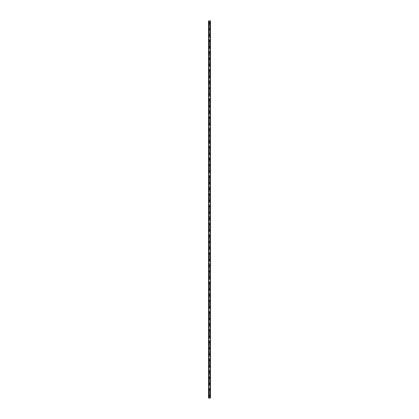 <?xml version="1.0" encoding="UTF-8"?>
<svg xmlns="http://www.w3.org/2000/svg" width="419" height="419" viewBox="0 0 419 419"><rect width="100%" height="100%" fill="white"/><g stroke="black" fill="none" stroke-linecap="round" stroke-linejoin="round"><path stroke-width="0.31" stroke-dasharray="2.1 1.57" d="M210.385 20.95L210.485 398.05L210.485 20.95L209.793 20.95L209.793 23.412A0.293 0.293 0 0 0 209.5 23.118A0.293 0.293 0 0 0 209.207 23.412L209.254 23.574A0.293 0.293 0 0 0 209.746 23.574L209.746 23.249A0.293 0.293 0 0 0 209.254 23.249L209.207 23.412A0.293 0.293 0 0 0 209.5 23.705A0.293 0.293 0 0 0 209.793 23.412L209.746 395.426A0.293 0.293 0 0 0 209.254 395.426L209.207 395.588A0.293 0.293 0 0 0 209.5 395.882A0.293 0.293 0 0 0 209.793 395.588A0.293 0.293 0 0 0 209.5 395.295A0.293 0.293 0 0 0 209.207 395.588L209.254 395.751A0.293 0.293 0 0 0 209.746 395.751L209.793 398.05L208.515 398.05L208.515 20.95L208.536 398.05M209.034 395.588A0.466 0.466 0 0 1 209.5 395.122A0.466 0.466 0 0 1 209.966 395.588A0.466 0.466 0 0 0 209.5 395.122A0.466 0.466 0 0 0 209.034 395.588A0.466 0.466 0 0 0 209.5 396.055A0.466 0.466 0 0 0 209.966 395.588A0.466 0.466 0 0 0 209.5 395.122A0.466 0.466 0 0 0 209.034 395.588A0.466 0.466 0 0 0 209.5 396.055A0.466 0.466 0 0 0 209.966 395.588A0.466 0.466 0 0 1 209.5 396.055A0.466 0.466 0 0 1 209.034 395.588M209.793 389.68L209.746 389.518A0.293 0.293 0 0 0 209.254 389.518L209.207 389.68A0.293 0.293 0 0 0 209.5 389.974A0.293 0.293 0 0 0 209.793 389.68A0.293 0.293 0 0 0 209.5 389.387A0.293 0.293 0 0 0 209.207 389.68L209.254 389.843A0.293 0.293 0 0 0 209.746 389.843L209.793 389.68M209.034 389.68A0.466 0.466 0 0 1 209.5 389.214A0.466 0.466 0 0 1 209.966 389.68A0.466 0.466 0 0 0 209.5 389.214A0.466 0.466 0 0 0 209.034 389.68A0.466 0.466 0 0 0 209.5 390.147A0.466 0.466 0 0 0 209.966 389.68A0.466 0.466 0 0 0 209.5 389.214A0.466 0.466 0 0 0 209.034 389.68A0.466 0.466 0 0 0 209.5 390.147A0.466 0.466 0 0 0 209.966 389.68A0.466 0.466 0 0 1 209.5 390.147A0.466 0.466 0 0 1 209.034 389.68M209.793 383.773L209.746 383.61A0.293 0.293 0 0 0 209.254 383.61L209.207 383.773A0.293 0.293 0 0 0 209.5 384.071A0.293 0.293 0 0 0 209.793 383.773A0.293 0.293 0 0 0 209.5 383.479A0.293 0.293 0 0 0 209.207 383.773L209.254 383.935A0.293 0.293 0 0 0 209.746 383.935L209.793 383.773M209.034 383.773A0.466 0.466 0 0 1 209.5 383.306A0.466 0.466 0 0 1 209.966 383.773A0.466 0.466 0 0 0 209.5 383.306A0.466 0.466 0 0 0 209.034 383.773A0.466 0.466 0 0 0 209.5 384.239A0.466 0.466 0 0 0 209.966 383.773A0.466 0.466 0 0 0 209.5 383.306A0.466 0.466 0 0 0 209.034 383.773A0.466 0.466 0 0 0 209.5 384.239A0.466 0.466 0 0 0 209.966 383.773A0.466 0.466 0 0 1 209.5 384.239A0.466 0.466 0 0 1 209.034 383.773M209.793 377.865L209.746 377.702A0.293 0.293 0 0 0 209.254 377.702L209.207 377.865A0.293 0.293 0 0 0 209.5 378.163A0.293 0.293 0 0 0 209.793 377.865A0.293 0.293 0 0 0 209.5 377.571A0.293 0.293 0 0 0 209.207 377.865L209.254 378.027A0.293 0.293 0 0 0 209.746 378.027L209.793 377.865M209.034 377.865A0.466 0.466 0 0 1 209.5 377.399A0.466 0.466 0 0 1 209.966 377.865A0.466 0.466 0 0 0 209.5 377.399A0.466 0.466 0 0 0 209.034 377.865A0.466 0.466 0 0 0 209.5 378.336A0.466 0.466 0 0 0 209.966 377.865A0.466 0.466 0 0 0 209.5 377.399A0.466 0.466 0 0 0 209.034 377.865A0.466 0.466 0 0 0 209.5 378.336A0.466 0.466 0 0 0 209.966 377.865A0.466 0.466 0 0 1 209.5 378.336A0.466 0.466 0 0 1 209.034 377.865M209.793 371.957L209.746 371.794A0.293 0.293 0 0 0 209.254 371.794L209.207 371.957A0.293 0.293 0 0 0 209.5 372.255A0.293 0.293 0 0 0 209.793 371.957A0.293 0.293 0 0 0 209.5 371.663A0.293 0.293 0 0 0 209.207 371.957L209.254 372.119A0.293 0.293 0 0 0 209.746 372.119L209.793 371.957M209.034 371.957A0.466 0.466 0 0 1 209.5 371.491A0.466 0.466 0 0 1 209.966 371.957A0.466 0.466 0 0 0 209.5 371.491A0.466 0.466 0 0 0 209.034 371.957A0.466 0.466 0 0 0 209.5 372.428A0.466 0.466 0 0 0 209.966 371.957A0.466 0.466 0 0 0 209.5 371.491A0.466 0.466 0 0 0 209.034 371.957A0.466 0.466 0 0 0 209.5 372.428A0.466 0.466 0 0 0 209.966 371.957A0.466 0.466 0 0 1 209.5 372.428A0.466 0.466 0 0 1 209.034 371.957M209.793 366.049L209.746 365.887A0.293 0.293 0 0 0 209.254 365.887L209.207 366.049A0.293 0.293 0 0 0 209.5 366.347A0.293 0.293 0 0 0 209.793 366.049A0.293 0.293 0 0 0 209.5 365.756A0.293 0.293 0 0 0 209.207 366.049L209.254 366.216A0.293 0.293 0 0 0 209.746 366.216L209.793 366.049M209.034 366.049A0.466 0.466 0 0 1 209.5 365.583A0.466 0.466 0 0 1 209.966 366.049A0.466 0.466 0 0 0 209.5 365.583A0.466 0.466 0 0 0 209.034 366.049A0.466 0.466 0 0 0 209.5 366.52A0.466 0.466 0 0 0 209.966 366.049A0.466 0.466 0 0 0 209.5 365.583A0.466 0.466 0 0 0 209.034 366.049A0.466 0.466 0 0 0 209.5 366.52A0.466 0.466 0 0 0 209.966 366.049A0.466 0.466 0 0 1 209.5 366.52A0.466 0.466 0 0 1 209.034 366.049M209.793 360.141L209.746 359.979A0.293 0.293 0 0 0 209.254 359.979L209.207 360.141A0.293 0.293 0 0 0 209.5 360.44A0.293 0.293 0 0 0 209.793 360.141A0.293 0.293 0 0 0 209.5 359.848A0.293 0.293 0 0 0 209.207 360.141L209.254 360.309A0.293 0.293 0 0 0 209.746 360.309L209.793 360.141M209.034 360.141A0.466 0.466 0 0 1 209.5 359.675A0.466 0.466 0 0 1 209.966 360.141A0.466 0.466 0 0 0 209.5 359.675A0.466 0.466 0 0 0 209.034 360.141A0.466 0.466 0 0 0 209.5 360.612A0.466 0.466 0 0 0 209.966 360.141A0.466 0.466 0 0 0 209.5 359.675A0.466 0.466 0 0 0 209.034 360.141A0.466 0.466 0 0 0 209.5 360.612A0.466 0.466 0 0 0 209.966 360.141A0.466 0.466 0 0 1 209.5 360.612A0.466 0.466 0 0 1 209.034 360.141M209.793 354.233L209.746 354.071A0.293 0.293 0 0 0 209.254 354.071L209.207 354.233A0.293 0.293 0 0 0 209.5 354.532A0.293 0.293 0 0 0 209.793 354.233A0.293 0.293 0 0 0 209.5 353.94A0.293 0.293 0 0 0 209.207 354.233L209.254 354.401A0.293 0.293 0 0 0 209.746 354.401L209.793 354.233M209.034 354.233A0.466 0.466 0 0 1 209.5 353.767A0.466 0.466 0 0 1 209.966 354.233A0.466 0.466 0 0 0 209.5 353.767A0.466 0.466 0 0 0 209.034 354.233A0.466 0.466 0 0 0 209.5 354.704A0.466 0.466 0 0 0 209.966 354.233A0.466 0.466 0 0 0 209.5 353.767A0.466 0.466 0 0 0 209.034 354.233A0.466 0.466 0 0 0 209.5 354.704A0.466 0.466 0 0 0 209.966 354.233A0.466 0.466 0 0 1 209.5 354.704A0.466 0.466 0 0 1 209.034 354.233M209.793 348.33L209.746 348.163A0.293 0.293 0 0 0 209.254 348.163L209.207 348.33A0.293 0.293 0 0 0 209.5 348.624A0.293 0.293 0 0 0 209.793 348.33A0.293 0.293 0 0 0 209.5 348.032A0.293 0.293 0 0 0 209.207 348.33L209.254 348.493A0.293 0.293 0 0 0 209.746 348.493L209.793 348.33M209.034 348.33A0.466 0.466 0 0 1 209.5 347.859A0.466 0.466 0 0 1 209.966 348.33A0.466 0.466 0 0 0 209.5 347.859A0.466 0.466 0 0 0 209.034 348.33A0.466 0.466 0 0 0 209.5 348.797A0.466 0.466 0 0 0 209.966 348.33A0.466 0.466 0 0 0 209.5 347.859A0.466 0.466 0 0 0 209.034 348.33A0.466 0.466 0 0 0 209.5 348.797A0.466 0.466 0 0 0 209.966 348.33A0.466 0.466 0 0 1 209.5 348.797A0.466 0.466 0 0 1 209.034 348.33M209.793 342.423L209.746 342.255A0.293 0.293 0 0 0 209.254 342.255L209.207 342.423A0.293 0.293 0 0 0 209.5 342.716A0.293 0.293 0 0 0 209.793 342.423A0.293 0.293 0 0 0 209.5 342.124A0.293 0.293 0 0 0 209.207 342.423L209.254 342.585A0.293 0.293 0 0 0 209.746 342.585L209.793 342.423M209.034 342.423A0.466 0.466 0 0 1 209.5 341.951A0.466 0.466 0 0 1 209.966 342.423A0.466 0.466 0 0 0 209.5 341.951A0.466 0.466 0 0 0 209.034 342.423A0.466 0.466 0 0 0 209.5 342.889A0.466 0.466 0 0 0 209.966 342.423A0.466 0.466 0 0 0 209.5 341.951A0.466 0.466 0 0 0 209.034 342.423A0.466 0.466 0 0 0 209.5 342.889A0.466 0.466 0 0 0 209.966 342.423A0.466 0.466 0 0 1 209.5 342.889A0.466 0.466 0 0 1 209.034 342.423M209.793 336.515L209.746 336.347A0.293 0.293 0 0 0 209.254 336.347L209.207 336.515A0.293 0.293 0 0 0 209.5 336.808A0.293 0.293 0 0 0 209.793 336.515A0.293 0.293 0 0 0 209.5 336.216A0.293 0.293 0 0 0 209.207 336.515L209.254 336.677A0.293 0.293 0 0 0 209.746 336.677L209.793 336.515M209.034 336.515A0.466 0.466 0 0 1 209.5 336.043A0.466 0.466 0 0 1 209.966 336.515A0.466 0.466 0 0 0 209.5 336.043A0.466 0.466 0 0 0 209.034 336.515A0.466 0.466 0 0 0 209.5 336.981A0.466 0.466 0 0 0 209.966 336.515A0.466 0.466 0 0 0 209.5 336.043A0.466 0.466 0 0 0 209.034 336.515A0.466 0.466 0 0 0 209.5 336.981A0.466 0.466 0 0 0 209.966 336.515A0.466 0.466 0 0 1 209.5 336.981A0.466 0.466 0 0 1 209.034 336.515M209.793 330.607L209.746 330.444A0.293 0.293 0 0 0 209.254 330.444L209.207 330.607A0.293 0.293 0 0 0 209.5 330.9A0.293 0.293 0 0 0 209.793 330.607A0.293 0.293 0 0 0 209.5 330.308A0.293 0.293 0 0 0 209.207 330.607L209.254 330.769A0.293 0.293 0 0 0 209.746 330.769L209.793 330.607M209.034 330.607A0.466 0.466 0 0 1 209.5 330.135A0.466 0.466 0 0 1 209.966 330.607A0.466 0.466 0 0 0 209.5 330.135A0.466 0.466 0 0 0 209.034 330.607A0.466 0.466 0 0 0 209.5 331.073A0.466 0.466 0 0 0 209.966 330.607A0.466 0.466 0 0 0 209.5 330.135A0.466 0.466 0 0 0 209.034 330.607A0.466 0.466 0 0 0 209.5 331.073A0.466 0.466 0 0 0 209.966 330.607A0.466 0.466 0 0 1 209.5 331.073A0.466 0.466 0 0 1 209.034 330.607M209.793 324.699L209.746 324.536A0.293 0.293 0 0 0 209.254 324.536L209.207 324.699A0.293 0.293 0 0 0 209.5 324.992A0.293 0.293 0 0 0 209.793 324.699A0.293 0.293 0 0 0 209.5 324.4A0.293 0.293 0 0 0 209.207 324.699L209.254 324.861A0.293 0.293 0 0 0 209.746 324.861L209.793 324.699M209.034 324.699A0.466 0.466 0 0 1 209.5 324.227A0.466 0.466 0 0 1 209.966 324.699A0.466 0.466 0 0 0 209.5 324.227A0.466 0.466 0 0 0 209.034 324.699A0.466 0.466 0 0 0 209.5 325.165A0.466 0.466 0 0 0 209.966 324.699A0.466 0.466 0 0 0 209.5 324.227A0.466 0.466 0 0 0 209.034 324.699A0.466 0.466 0 0 0 209.5 325.165A0.466 0.466 0 0 0 209.966 324.699A0.466 0.466 0 0 1 209.5 325.165A0.466 0.466 0 0 1 209.034 324.699M209.793 318.791L209.746 318.629A0.293 0.293 0 0 0 209.254 318.629L209.207 318.791A0.293 0.293 0 0 0 209.5 319.084A0.293 0.293 0 0 0 209.793 318.791A0.293 0.293 0 0 0 209.5 318.492A0.293 0.293 0 0 0 209.207 318.791L209.254 318.953A0.293 0.293 0 0 0 209.746 318.953L209.793 318.791M209.034 318.791A0.466 0.466 0 0 1 209.5 318.325A0.466 0.466 0 0 1 209.966 318.791A0.466 0.466 0 0 0 209.5 318.325A0.466 0.466 0 0 0 209.034 318.791A0.466 0.466 0 0 0 209.5 319.257A0.466 0.466 0 0 0 209.966 318.791A0.466 0.466 0 0 0 209.5 318.325A0.466 0.466 0 0 0 209.034 318.791A0.466 0.466 0 0 0 209.5 319.257A0.466 0.466 0 0 0 209.966 318.791A0.466 0.466 0 0 1 209.5 319.257A0.466 0.466 0 0 1 209.034 318.791M209.793 312.883L209.746 312.721A0.293 0.293 0 0 0 209.254 312.721L209.207 312.883A0.293 0.293 0 0 0 209.5 313.176A0.293 0.293 0 0 0 209.793 312.883A0.293 0.293 0 0 0 209.5 312.59A0.293 0.293 0 0 0 209.207 312.883L209.254 313.045A0.293 0.293 0 0 0 209.746 313.045L209.793 312.883M209.034 312.883A0.466 0.466 0 0 1 209.5 312.417A0.466 0.466 0 0 1 209.966 312.883A0.466 0.466 0 0 0 209.5 312.417A0.466 0.466 0 0 0 209.034 312.883A0.466 0.466 0 0 0 209.5 313.349A0.466 0.466 0 0 0 209.966 312.883A0.466 0.466 0 0 0 209.5 312.417A0.466 0.466 0 0 0 209.034 312.883A0.466 0.466 0 0 0 209.5 313.349A0.466 0.466 0 0 0 209.966 312.883A0.466 0.466 0 0 1 209.5 313.349A0.466 0.466 0 0 1 209.034 312.883M209.793 306.975L209.746 306.813A0.293 0.293 0 0 0 209.254 306.813L209.207 306.975A0.293 0.293 0 0 0 209.5 307.268A0.293 0.293 0 0 0 209.793 306.975A0.293 0.293 0 0 0 209.5 306.682A0.293 0.293 0 0 0 209.207 306.975L209.254 307.137A0.293 0.293 0 0 0 209.746 307.137L209.793 306.975M209.034 306.975A0.466 0.466 0 0 1 209.5 306.509A0.466 0.466 0 0 1 209.966 306.975A0.466 0.466 0 0 0 209.5 306.509A0.466 0.466 0 0 0 209.034 306.975A0.466 0.466 0 0 0 209.5 307.441A0.466 0.466 0 0 0 209.966 306.975A0.466 0.466 0 0 0 209.5 306.509A0.466 0.466 0 0 0 209.034 306.975A0.466 0.466 0 0 0 209.5 307.441A0.466 0.466 0 0 0 209.966 306.975A0.466 0.466 0 0 1 209.5 307.441A0.466 0.466 0 0 1 209.034 306.975M209.793 301.067L209.746 300.905A0.293 0.293 0 0 0 209.254 300.905L209.207 301.067A0.293 0.293 0 0 0 209.5 301.361A0.293 0.293 0 0 0 209.793 301.067A0.293 0.293 0 0 0 209.5 300.774A0.293 0.293 0 0 0 209.207 301.067L209.254 301.23A0.293 0.293 0 0 0 209.746 301.23L209.793 301.067M209.034 301.067A0.466 0.466 0 0 1 209.5 300.601A0.466 0.466 0 0 1 209.966 301.067A0.466 0.466 0 0 0 209.5 300.601A0.466 0.466 0 0 0 209.034 301.067A0.466 0.466 0 0 0 209.5 301.533A0.466 0.466 0 0 0 209.966 301.067A0.466 0.466 0 0 0 209.5 300.601A0.466 0.466 0 0 0 209.034 301.067A0.466 0.466 0 0 0 209.5 301.533A0.466 0.466 0 0 0 209.966 301.067A0.466 0.466 0 0 1 209.5 301.533A0.466 0.466 0 0 1 209.034 301.067M209.793 295.159L209.746 294.997A0.293 0.293 0 0 0 209.254 294.997L209.207 295.159A0.293 0.293 0 0 0 209.5 295.453A0.293 0.293 0 0 0 209.793 295.159A0.293 0.293 0 0 0 209.5 294.866A0.293 0.293 0 0 0 209.207 295.159L209.254 295.322A0.293 0.293 0 0 0 209.746 295.322L209.793 295.159M209.034 295.159A0.466 0.466 0 0 1 209.5 294.693A0.466 0.466 0 0 1 209.966 295.159A0.466 0.466 0 0 0 209.5 294.693A0.466 0.466 0 0 0 209.034 295.159A0.466 0.466 0 0 0 209.5 295.625A0.466 0.466 0 0 0 209.966 295.159A0.466 0.466 0 0 0 209.5 294.693A0.466 0.466 0 0 0 209.034 295.159A0.466 0.466 0 0 0 209.5 295.625A0.466 0.466 0 0 0 209.966 295.159A0.466 0.466 0 0 1 209.5 295.625A0.466 0.466 0 0 1 209.034 295.159M209.793 289.251L209.746 289.089A0.293 0.293 0 0 0 209.254 289.089L209.207 289.251A0.293 0.293 0 0 0 209.5 289.55A0.293 0.293 0 0 0 209.793 289.251A0.293 0.293 0 0 0 209.5 288.958A0.293 0.293 0 0 0 209.207 289.251L209.254 289.414A0.293 0.293 0 0 0 209.746 289.414L209.793 289.251M209.034 289.251A0.466 0.466 0 0 1 209.5 288.785A0.466 0.466 0 0 1 209.966 289.251A0.466 0.466 0 0 0 209.5 288.785A0.466 0.466 0 0 0 209.034 289.251A0.466 0.466 0 0 0 209.5 289.718A0.466 0.466 0 0 0 209.966 289.251A0.466 0.466 0 0 0 209.5 288.785A0.466 0.466 0 0 0 209.034 289.251A0.466 0.466 0 0 0 209.5 289.718A0.466 0.466 0 0 0 209.966 289.251A0.466 0.466 0 0 1 209.5 289.718A0.466 0.466 0 0 1 209.034 289.251M209.793 283.344L209.746 283.181A0.293 0.293 0 0 0 209.254 283.181L209.207 283.344A0.293 0.293 0 0 0 209.5 283.642A0.293 0.293 0 0 0 209.793 283.344A0.293 0.293 0 0 0 209.5 283.05A0.293 0.293 0 0 0 209.207 283.344L209.254 283.506A0.293 0.293 0 0 0 209.746 283.506L209.793 283.344M209.034 283.344A0.466 0.466 0 0 1 209.5 282.877A0.466 0.466 0 0 1 209.966 283.344A0.466 0.466 0 0 0 209.5 282.877A0.466 0.466 0 0 0 209.034 283.344A0.466 0.466 0 0 0 209.5 283.815A0.466 0.466 0 0 0 209.966 283.344A0.466 0.466 0 0 0 209.5 282.877A0.466 0.466 0 0 0 209.034 283.344A0.466 0.466 0 0 0 209.5 283.815A0.466 0.466 0 0 0 209.966 283.344A0.466 0.466 0 0 1 209.5 283.815A0.466 0.466 0 0 1 209.034 283.344M209.793 277.436L209.746 277.273A0.293 0.293 0 0 0 209.254 277.273L209.207 277.436A0.293 0.293 0 0 0 209.5 277.734A0.293 0.293 0 0 0 209.793 277.436A0.293 0.293 0 0 0 209.5 277.142A0.293 0.293 0 0 0 209.207 277.436L209.254 277.598A0.293 0.293 0 0 0 209.746 277.598L209.793 277.436M209.034 277.436A0.466 0.466 0 0 1 209.5 276.969A0.466 0.466 0 0 1 209.966 277.436A0.466 0.466 0 0 0 209.5 276.969A0.466 0.466 0 0 0 209.034 277.436A0.466 0.466 0 0 0 209.5 277.907A0.466 0.466 0 0 0 209.966 277.436A0.466 0.466 0 0 0 209.5 276.969A0.466 0.466 0 0 0 209.034 277.436A0.466 0.466 0 0 0 209.5 277.907A0.466 0.466 0 0 0 209.966 277.436A0.466 0.466 0 0 1 209.5 277.907A0.466 0.466 0 0 1 209.034 277.436M209.793 271.528L209.746 271.365A0.293 0.293 0 0 0 209.254 271.365L209.207 271.528A0.293 0.293 0 0 0 209.5 271.826A0.293 0.293 0 0 0 209.793 271.528A0.293 0.293 0 0 0 209.5 271.234A0.293 0.293 0 0 0 209.207 271.528L209.254 271.695A0.293 0.293 0 0 0 209.746 271.695L209.793 271.528M209.034 271.528A0.466 0.466 0 0 1 209.5 271.062A0.466 0.466 0 0 1 209.966 271.528A0.466 0.466 0 0 0 209.5 271.062A0.466 0.466 0 0 0 209.034 271.528A0.466 0.466 0 0 0 209.5 271.999A0.466 0.466 0 0 0 209.966 271.528A0.466 0.466 0 0 0 209.5 271.062A0.466 0.466 0 0 0 209.034 271.528A0.466 0.466 0 0 0 209.5 271.999A0.466 0.466 0 0 0 209.966 271.528A0.466 0.466 0 0 1 209.5 271.999A0.466 0.466 0 0 1 209.034 271.528M209.793 265.62L209.746 265.457A0.293 0.293 0 0 0 209.254 265.457L209.207 265.62A0.293 0.293 0 0 0 209.5 265.918A0.293 0.293 0 0 0 209.793 265.62A0.293 0.293 0 0 0 209.5 265.327A0.293 0.293 0 0 0 209.207 265.62L209.254 265.787A0.293 0.293 0 0 0 209.746 265.787L209.793 265.62M209.034 265.62A0.466 0.466 0 0 1 209.5 265.154A0.466 0.466 0 0 1 209.966 265.62A0.466 0.466 0 0 0 209.5 265.154A0.466 0.466 0 0 0 209.034 265.62A0.466 0.466 0 0 0 209.5 266.091A0.466 0.466 0 0 0 209.966 265.62A0.466 0.466 0 0 0 209.5 265.154A0.466 0.466 0 0 0 209.034 265.62A0.466 0.466 0 0 0 209.5 266.091A0.466 0.466 0 0 0 209.966 265.62A0.466 0.466 0 0 1 209.5 266.091A0.466 0.466 0 0 1 209.034 265.62M209.793 259.712L209.746 259.55A0.293 0.293 0 0 0 209.254 259.55L209.207 259.712A0.293 0.293 0 0 0 209.5 260.01A0.293 0.293 0 0 0 209.793 259.712A0.293 0.293 0 0 0 209.5 259.419A0.293 0.293 0 0 0 209.207 259.712L209.254 259.88A0.293 0.293 0 0 0 209.746 259.88L209.793 259.712M209.034 259.712A0.466 0.466 0 0 1 209.5 259.246A0.466 0.466 0 0 1 209.966 259.712A0.466 0.466 0 0 0 209.5 259.246A0.466 0.466 0 0 0 209.034 259.712A0.466 0.466 0 0 0 209.5 260.183A0.466 0.466 0 0 0 209.966 259.712A0.466 0.466 0 0 0 209.5 259.246A0.466 0.466 0 0 0 209.034 259.712A0.466 0.466 0 0 0 209.5 260.183A0.466 0.466 0 0 0 209.966 259.712A0.466 0.466 0 0 1 209.5 260.183A0.466 0.466 0 0 1 209.034 259.712M209.793 253.809L209.746 253.642A0.293 0.293 0 0 0 209.254 253.642L209.207 253.809A0.293 0.293 0 0 0 209.5 254.103A0.293 0.293 0 0 0 209.793 253.809A0.293 0.293 0 0 0 209.5 253.511A0.293 0.293 0 0 0 209.207 253.809L209.254 253.972A0.293 0.293 0 0 0 209.746 253.972L209.793 253.809M209.034 253.809A0.466 0.466 0 0 1 209.5 253.338A0.466 0.466 0 0 1 209.966 253.809A0.466 0.466 0 0 0 209.5 253.338A0.466 0.466 0 0 0 209.034 253.809A0.466 0.466 0 0 0 209.5 254.275A0.466 0.466 0 0 0 209.966 253.809A0.466 0.466 0 0 0 209.5 253.338A0.466 0.466 0 0 0 209.034 253.809A0.466 0.466 0 0 0 209.5 254.275A0.466 0.466 0 0 0 209.966 253.809A0.466 0.466 0 0 1 209.5 254.275A0.466 0.466 0 0 1 209.034 253.809M209.793 247.901L209.746 247.734A0.293 0.293 0 0 0 209.254 247.734L209.207 247.901A0.293 0.293 0 0 0 209.5 248.195A0.293 0.293 0 0 0 209.793 247.901A0.293 0.293 0 0 0 209.5 247.603A0.293 0.293 0 0 0 209.207 247.901L209.254 248.064A0.293 0.293 0 0 0 209.746 248.064L209.793 247.901M209.034 247.901A0.466 0.466 0 0 1 209.5 247.43A0.466 0.466 0 0 1 209.966 247.901A0.466 0.466 0 0 0 209.5 247.43A0.466 0.466 0 0 0 209.034 247.901A0.466 0.466 0 0 0 209.5 248.367A0.466 0.466 0 0 0 209.966 247.901A0.466 0.466 0 0 0 209.5 247.43A0.466 0.466 0 0 0 209.034 247.901A0.466 0.466 0 0 0 209.5 248.367A0.466 0.466 0 0 0 209.966 247.901A0.466 0.466 0 0 1 209.5 248.367A0.466 0.466 0 0 1 209.034 247.901M209.793 241.993L209.746 241.826A0.293 0.293 0 0 0 209.254 241.826L209.207 241.993A0.293 0.293 0 0 0 209.5 242.287A0.293 0.293 0 0 0 209.793 241.993A0.293 0.293 0 0 0 209.5 241.695A0.293 0.293 0 0 0 209.207 241.993L209.254 242.156A0.293 0.293 0 0 0 209.746 242.156L209.793 241.993M209.034 241.993A0.466 0.466 0 0 1 209.5 241.522A0.466 0.466 0 0 1 209.966 241.993A0.466 0.466 0 0 0 209.5 241.522A0.466 0.466 0 0 0 209.034 241.993A0.466 0.466 0 0 0 209.5 242.46A0.466 0.466 0 0 0 209.966 241.993A0.466 0.466 0 0 0 209.5 241.522A0.466 0.466 0 0 0 209.034 241.993A0.466 0.466 0 0 0 209.5 242.46A0.466 0.466 0 0 0 209.966 241.993A0.466 0.466 0 0 1 209.5 242.46A0.466 0.466 0 0 1 209.034 241.993M209.793 236.086L209.746 235.923A0.293 0.293 0 0 0 209.254 235.923L209.207 236.086A0.293 0.293 0 0 0 209.5 236.379A0.293 0.293 0 0 0 209.793 236.086A0.293 0.293 0 0 0 209.5 235.787A0.293 0.293 0 0 0 209.207 236.086L209.254 236.248A0.293 0.293 0 0 0 209.746 236.248L209.793 236.086M209.034 236.086A0.466 0.466 0 0 1 209.5 235.614A0.466 0.466 0 0 1 209.966 236.086A0.466 0.466 0 0 0 209.5 235.614A0.466 0.466 0 0 0 209.034 236.086A0.466 0.466 0 0 0 209.5 236.552A0.466 0.466 0 0 0 209.966 236.086A0.466 0.466 0 0 0 209.5 235.614A0.466 0.466 0 0 0 209.034 236.086A0.466 0.466 0 0 0 209.5 236.552A0.466 0.466 0 0 0 209.966 236.086A0.466 0.466 0 0 1 209.5 236.552A0.466 0.466 0 0 1 209.034 236.086M209.793 230.178L209.746 230.015A0.293 0.293 0 0 0 209.254 230.015L209.207 230.178A0.293 0.293 0 0 0 209.5 230.471A0.293 0.293 0 0 0 209.793 230.178A0.293 0.293 0 0 0 209.5 229.879A0.293 0.293 0 0 0 209.207 230.178L209.254 230.34A0.293 0.293 0 0 0 209.746 230.34L209.793 230.178M209.034 230.178A0.466 0.466 0 0 1 209.5 229.706A0.466 0.466 0 0 1 209.966 230.178A0.466 0.466 0 0 0 209.5 229.706A0.466 0.466 0 0 0 209.034 230.178A0.466 0.466 0 0 0 209.5 230.644A0.466 0.466 0 0 0 209.966 230.178A0.466 0.466 0 0 0 209.5 229.706A0.466 0.466 0 0 0 209.034 230.178A0.466 0.466 0 0 0 209.5 230.644A0.466 0.466 0 0 0 209.966 230.178A0.466 0.466 0 0 1 209.5 230.644A0.466 0.466 0 0 1 209.034 230.178M209.793 224.27L209.746 224.107A0.293 0.293 0 0 0 209.254 224.107L209.207 224.27A0.293 0.293 0 0 0 209.5 224.563A0.293 0.293 0 0 0 209.793 224.27A0.293 0.293 0 0 0 209.5 223.971A0.293 0.293 0 0 0 209.207 224.27L209.254 224.432A0.293 0.293 0 0 0 209.746 224.432L209.793 224.27M209.034 224.27A0.466 0.466 0 0 1 209.5 223.804A0.466 0.466 0 0 1 209.966 224.27A0.466 0.466 0 0 0 209.5 223.804A0.466 0.466 0 0 0 209.034 224.27A0.466 0.466 0 0 0 209.5 224.736A0.466 0.466 0 0 0 209.966 224.27A0.466 0.466 0 0 0 209.5 223.804A0.466 0.466 0 0 0 209.034 224.27A0.466 0.466 0 0 0 209.5 224.736A0.466 0.466 0 0 0 209.966 224.27A0.466 0.466 0 0 1 209.5 224.736A0.466 0.466 0 0 1 209.034 224.27M209.793 218.362L209.746 218.199A0.293 0.293 0 0 0 209.254 218.199L209.207 218.362A0.293 0.293 0 0 0 209.5 218.655A0.293 0.293 0 0 0 209.793 218.362A0.293 0.293 0 0 0 209.5 218.069A0.293 0.293 0 0 0 209.207 218.362L209.254 218.524A0.293 0.293 0 0 0 209.746 218.524L209.793 218.362M209.034 218.362A0.466 0.466 0 0 1 209.5 217.896A0.466 0.466 0 0 1 209.966 218.362A0.466 0.466 0 0 0 209.5 217.896A0.466 0.466 0 0 0 209.034 218.362A0.466 0.466 0 0 0 209.5 218.828A0.466 0.466 0 0 0 209.966 218.362A0.466 0.466 0 0 0 209.5 217.896A0.466 0.466 0 0 0 209.034 218.362A0.466 0.466 0 0 0 209.5 218.828A0.466 0.466 0 0 0 209.966 218.362A0.466 0.466 0 0 1 209.5 218.828A0.466 0.466 0 0 1 209.034 218.362M209.793 212.454L209.746 212.292A0.293 0.293 0 0 0 209.254 212.292L209.207 212.454A0.293 0.293 0 0 0 209.5 212.747A0.293 0.293 0 0 0 209.793 212.454A0.293 0.293 0 0 0 209.5 212.161A0.293 0.293 0 0 0 209.207 212.454L209.254 212.616A0.293 0.293 0 0 0 209.746 212.616L209.793 212.454M209.034 212.454A0.466 0.466 0 0 1 209.5 211.988A0.466 0.466 0 0 1 209.966 212.454A0.466 0.466 0 0 0 209.5 211.988A0.466 0.466 0 0 0 209.034 212.454A0.466 0.466 0 0 0 209.5 212.92A0.466 0.466 0 0 0 209.966 212.454A0.466 0.466 0 0 0 209.5 211.988A0.466 0.466 0 0 0 209.034 212.454A0.466 0.466 0 0 0 209.5 212.92A0.466 0.466 0 0 0 209.966 212.454A0.466 0.466 0 0 1 209.5 212.92A0.466 0.466 0 0 1 209.034 212.454M209.793 206.546L209.746 206.384A0.293 0.293 0 0 0 209.254 206.384L209.207 206.546A0.293 0.293 0 0 0 209.5 206.839A0.293 0.293 0 0 0 209.793 206.546A0.293 0.293 0 0 0 209.5 206.253A0.293 0.293 0 0 0 209.207 206.546L209.254 206.708A0.293 0.293 0 0 0 209.746 206.708L209.793 206.546M209.034 206.546A0.466 0.466 0 0 1 209.5 206.08A0.466 0.466 0 0 1 209.966 206.546A0.466 0.466 0 0 0 209.5 206.08A0.466 0.466 0 0 0 209.034 206.546A0.466 0.466 0 0 0 209.5 207.012A0.466 0.466 0 0 0 209.966 206.546A0.466 0.466 0 0 0 209.5 206.08A0.466 0.466 0 0 0 209.034 206.546A0.466 0.466 0 0 0 209.5 207.012A0.466 0.466 0 0 0 209.966 206.546A0.466 0.466 0 0 1 209.5 207.012A0.466 0.466 0 0 1 209.034 206.546M209.793 200.638L209.746 200.476A0.293 0.293 0 0 0 209.254 200.476L209.207 200.638A0.293 0.293 0 0 0 209.5 200.931A0.293 0.293 0 0 0 209.793 200.638A0.293 0.293 0 0 0 209.5 200.345A0.293 0.293 0 0 0 209.207 200.638L209.254 200.801A0.293 0.293 0 0 0 209.746 200.801L209.793 200.638M209.034 200.638A0.466 0.466 0 0 1 209.5 200.172A0.466 0.466 0 0 1 209.966 200.638A0.466 0.466 0 0 0 209.5 200.172A0.466 0.466 0 0 0 209.034 200.638A0.466 0.466 0 0 0 209.5 201.104A0.466 0.466 0 0 0 209.966 200.638A0.466 0.466 0 0 0 209.5 200.172A0.466 0.466 0 0 0 209.034 200.638A0.466 0.466 0 0 0 209.5 201.104A0.466 0.466 0 0 0 209.966 200.638A0.466 0.466 0 0 1 209.5 201.104A0.466 0.466 0 0 1 209.034 200.638M209.793 194.73L209.746 194.568A0.293 0.293 0 0 0 209.254 194.568L209.207 194.73A0.293 0.293 0 0 0 209.5 195.029A0.293 0.293 0 0 0 209.793 194.73A0.293 0.293 0 0 0 209.5 194.437A0.293 0.293 0 0 0 209.207 194.73L209.254 194.893A0.293 0.293 0 0 0 209.746 194.893L209.793 194.73M209.034 194.73A0.466 0.466 0 0 1 209.5 194.264A0.466 0.466 0 0 1 209.966 194.73A0.466 0.466 0 0 0 209.5 194.264A0.466 0.466 0 0 0 209.034 194.73A0.466 0.466 0 0 0 209.5 195.196A0.466 0.466 0 0 0 209.966 194.73A0.466 0.466 0 0 0 209.5 194.264A0.466 0.466 0 0 0 209.034 194.73A0.466 0.466 0 0 0 209.5 195.196A0.466 0.466 0 0 0 209.966 194.73A0.466 0.466 0 0 1 209.5 195.196A0.466 0.466 0 0 1 209.034 194.73M209.793 188.822L209.746 188.66A0.293 0.293 0 0 0 209.254 188.66L209.207 188.822A0.293 0.293 0 0 0 209.5 189.121A0.293 0.293 0 0 0 209.793 188.822A0.293 0.293 0 0 0 209.5 188.529A0.293 0.293 0 0 0 209.207 188.822L209.254 188.985A0.293 0.293 0 0 0 209.746 188.985L209.793 188.822M209.034 188.822A0.466 0.466 0 0 1 209.5 188.356A0.466 0.466 0 0 1 209.966 188.822A0.466 0.466 0 0 0 209.5 188.356A0.466 0.466 0 0 0 209.034 188.822A0.466 0.466 0 0 0 209.5 189.294A0.466 0.466 0 0 0 209.966 188.822A0.466 0.466 0 0 0 209.5 188.356A0.466 0.466 0 0 0 209.034 188.822A0.466 0.466 0 0 0 209.5 189.294A0.466 0.466 0 0 0 209.966 188.822A0.466 0.466 0 0 1 209.5 189.294A0.466 0.466 0 0 1 209.034 188.822M209.793 182.914L209.746 182.752A0.293 0.293 0 0 0 209.254 182.752L209.207 182.914A0.293 0.293 0 0 0 209.5 183.213A0.293 0.293 0 0 0 209.793 182.914A0.293 0.293 0 0 0 209.5 182.621A0.293 0.293 0 0 0 209.207 182.914L209.254 183.077A0.293 0.293 0 0 0 209.746 183.077L209.793 182.914M209.034 182.914A0.466 0.466 0 0 1 209.5 182.448A0.466 0.466 0 0 1 209.966 182.914A0.466 0.466 0 0 0 209.5 182.448A0.466 0.466 0 0 0 209.034 182.914A0.466 0.466 0 0 0 209.5 183.386A0.466 0.466 0 0 0 209.966 182.914A0.466 0.466 0 0 0 209.5 182.448A0.466 0.466 0 0 0 209.034 182.914A0.466 0.466 0 0 0 209.5 183.386A0.466 0.466 0 0 0 209.966 182.914A0.466 0.466 0 0 1 209.5 183.386A0.466 0.466 0 0 1 209.034 182.914M209.793 177.007L209.746 176.844A0.293 0.293 0 0 0 209.254 176.844L209.207 177.007A0.293 0.293 0 0 0 209.5 177.305A0.293 0.293 0 0 0 209.793 177.007A0.293 0.293 0 0 0 209.5 176.713A0.293 0.293 0 0 0 209.207 177.007L209.254 177.174A0.293 0.293 0 0 0 209.746 177.174L209.793 177.007M209.034 177.007A0.466 0.466 0 0 1 209.5 176.54A0.466 0.466 0 0 1 209.966 177.007A0.466 0.466 0 0 0 209.5 176.54A0.466 0.466 0 0 0 209.034 177.007A0.466 0.466 0 0 0 209.5 177.478A0.466 0.466 0 0 0 209.966 177.007A0.466 0.466 0 0 0 209.5 176.54A0.466 0.466 0 0 0 209.034 177.007A0.466 0.466 0 0 0 209.5 177.478A0.466 0.466 0 0 0 209.966 177.007A0.466 0.466 0 0 1 209.5 177.478A0.466 0.466 0 0 1 209.034 177.007M209.793 171.099L209.746 170.936A0.293 0.293 0 0 0 209.254 170.936L209.207 171.099A0.293 0.293 0 0 0 209.5 171.397A0.293 0.293 0 0 0 209.793 171.099A0.293 0.293 0 0 0 209.5 170.805A0.293 0.293 0 0 0 209.207 171.099L209.254 171.266A0.293 0.293 0 0 0 209.746 171.266L209.793 171.099M209.034 171.099A0.466 0.466 0 0 1 209.5 170.633A0.466 0.466 0 0 1 209.966 171.099A0.466 0.466 0 0 0 209.5 170.633A0.466 0.466 0 0 0 209.034 171.099A0.466 0.466 0 0 0 209.5 171.57A0.466 0.466 0 0 0 209.966 171.099A0.466 0.466 0 0 0 209.5 170.633A0.466 0.466 0 0 0 209.034 171.099A0.466 0.466 0 0 0 209.5 171.57A0.466 0.466 0 0 0 209.966 171.099A0.466 0.466 0 0 1 209.5 171.57A0.466 0.466 0 0 1 209.034 171.099M209.793 165.191L209.746 165.028A0.293 0.293 0 0 0 209.254 165.028L209.207 165.191A0.293 0.293 0 0 0 209.5 165.489A0.293 0.293 0 0 0 209.793 165.191A0.293 0.293 0 0 0 209.5 164.897A0.293 0.293 0 0 0 209.207 165.191L209.254 165.358A0.293 0.293 0 0 0 209.746 165.358L209.793 165.191M209.034 165.191A0.466 0.466 0 0 1 209.5 164.725A0.466 0.466 0 0 1 209.966 165.191A0.466 0.466 0 0 0 209.5 164.725A0.466 0.466 0 0 0 209.034 165.191A0.466 0.466 0 0 0 209.5 165.662A0.466 0.466 0 0 0 209.966 165.191A0.466 0.466 0 0 0 209.5 164.725A0.466 0.466 0 0 0 209.034 165.191A0.466 0.466 0 0 0 209.5 165.662A0.466 0.466 0 0 0 209.966 165.191A0.466 0.466 0 0 1 209.5 165.662A0.466 0.466 0 0 1 209.034 165.191M209.793 159.288L209.746 159.12A0.293 0.293 0 0 0 209.254 159.12L209.207 159.288A0.293 0.293 0 0 0 209.5 159.581A0.293 0.293 0 0 0 209.793 159.288A0.293 0.293 0 0 0 209.5 158.99A0.293 0.293 0 0 0 209.207 159.288L209.254 159.45A0.293 0.293 0 0 0 209.746 159.45L209.793 159.288M209.034 159.288A0.466 0.466 0 0 1 209.5 158.817A0.466 0.466 0 0 1 209.966 159.288A0.466 0.466 0 0 0 209.5 158.817A0.466 0.466 0 0 0 209.034 159.288A0.466 0.466 0 0 0 209.5 159.754A0.466 0.466 0 0 0 209.966 159.288A0.466 0.466 0 0 0 209.5 158.817A0.466 0.466 0 0 0 209.034 159.288A0.466 0.466 0 0 0 209.5 159.754A0.466 0.466 0 0 0 209.966 159.288A0.466 0.466 0 0 1 209.5 159.754A0.466 0.466 0 0 1 209.034 159.288M209.793 153.38L209.746 153.213A0.293 0.293 0 0 0 209.254 153.213L209.207 153.38A0.293 0.293 0 0 0 209.5 153.673A0.293 0.293 0 0 0 209.793 153.38A0.293 0.293 0 0 0 209.5 153.082A0.293 0.293 0 0 0 209.207 153.38L209.254 153.543A0.293 0.293 0 0 0 209.746 153.543L209.793 153.38M209.034 153.38A0.466 0.466 0 0 1 209.5 152.909A0.466 0.466 0 0 1 209.966 153.38A0.466 0.466 0 0 0 209.5 152.909A0.466 0.466 0 0 0 209.034 153.38A0.466 0.466 0 0 0 209.5 153.846A0.466 0.466 0 0 0 209.966 153.38A0.466 0.466 0 0 0 209.5 152.909A0.466 0.466 0 0 0 209.034 153.38A0.466 0.466 0 0 0 209.5 153.846A0.466 0.466 0 0 0 209.966 153.38A0.466 0.466 0 0 1 209.5 153.846A0.466 0.466 0 0 1 209.034 153.38M209.793 147.472L209.746 147.305A0.293 0.293 0 0 0 209.254 147.305L209.207 147.472A0.293 0.293 0 0 0 209.5 147.766A0.293 0.293 0 0 0 209.793 147.472A0.293 0.293 0 0 0 209.5 147.174A0.293 0.293 0 0 0 209.207 147.472L209.254 147.635A0.293 0.293 0 0 0 209.746 147.635L209.793 147.472M209.034 147.472A0.466 0.466 0 0 1 209.5 147.001A0.466 0.466 0 0 1 209.966 147.472A0.466 0.466 0 0 0 209.5 147.001A0.466 0.466 0 0 0 209.034 147.472A0.466 0.466 0 0 0 209.5 147.938A0.466 0.466 0 0 0 209.966 147.472A0.466 0.466 0 0 0 209.5 147.001A0.466 0.466 0 0 0 209.034 147.472A0.466 0.466 0 0 0 209.5 147.938A0.466 0.466 0 0 0 209.966 147.472A0.466 0.466 0 0 1 209.5 147.938A0.466 0.466 0 0 1 209.034 147.472M209.793 141.564L209.746 141.402A0.293 0.293 0 0 0 209.254 141.402L209.207 141.564A0.293 0.293 0 0 0 209.5 141.858A0.293 0.293 0 0 0 209.793 141.564A0.293 0.293 0 0 0 209.5 141.266A0.293 0.293 0 0 0 209.207 141.564L209.254 141.727A0.293 0.293 0 0 0 209.746 141.727L209.793 141.564M209.034 141.564A0.466 0.466 0 0 1 209.5 141.093A0.466 0.466 0 0 1 209.966 141.564A0.466 0.466 0 0 0 209.5 141.093A0.466 0.466 0 0 0 209.034 141.564A0.466 0.466 0 0 0 209.5 142.031A0.466 0.466 0 0 0 209.966 141.564A0.466 0.466 0 0 0 209.5 141.093A0.466 0.466 0 0 0 209.034 141.564A0.466 0.466 0 0 0 209.5 142.031A0.466 0.466 0 0 0 209.966 141.564A0.466 0.466 0 0 1 209.5 142.031A0.466 0.466 0 0 1 209.034 141.564M209.793 135.656L209.746 135.494A0.293 0.293 0 0 0 209.254 135.494L209.207 135.656A0.293 0.293 0 0 0 209.5 135.95A0.293 0.293 0 0 0 209.793 135.656A0.293 0.293 0 0 0 209.5 135.358A0.293 0.293 0 0 0 209.207 135.656L209.254 135.819A0.293 0.293 0 0 0 209.746 135.819L209.793 135.656M209.034 135.656A0.466 0.466 0 0 1 209.5 135.185A0.466 0.466 0 0 1 209.966 135.656A0.466 0.466 0 0 0 209.5 135.185A0.466 0.466 0 0 0 209.034 135.656A0.466 0.466 0 0 0 209.5 136.123A0.466 0.466 0 0 0 209.966 135.656A0.466 0.466 0 0 0 209.5 135.185A0.466 0.466 0 0 0 209.034 135.656A0.466 0.466 0 0 0 209.5 136.123A0.466 0.466 0 0 0 209.966 135.656A0.466 0.466 0 0 1 209.5 136.123A0.466 0.466 0 0 1 209.034 135.656M209.793 129.749L209.746 129.586A0.293 0.293 0 0 0 209.254 129.586L209.207 129.749A0.293 0.293 0 0 0 209.5 130.042A0.293 0.293 0 0 0 209.793 129.749A0.293 0.293 0 0 0 209.5 129.45A0.293 0.293 0 0 0 209.207 129.749L209.254 129.911A0.293 0.293 0 0 0 209.746 129.911L209.793 129.749M209.034 129.749A0.466 0.466 0 0 1 209.5 129.282A0.466 0.466 0 0 1 209.966 129.749A0.466 0.466 0 0 0 209.5 129.282A0.466 0.466 0 0 0 209.034 129.749A0.466 0.466 0 0 0 209.5 130.215A0.466 0.466 0 0 0 209.966 129.749A0.466 0.466 0 0 0 209.5 129.282A0.466 0.466 0 0 0 209.034 129.749A0.466 0.466 0 0 0 209.5 130.215A0.466 0.466 0 0 0 209.966 129.749A0.466 0.466 0 0 1 209.5 130.215A0.466 0.466 0 0 1 209.034 129.749M209.793 123.841L209.746 123.678A0.293 0.293 0 0 0 209.254 123.678L209.207 123.841A0.293 0.293 0 0 0 209.5 124.134A0.293 0.293 0 0 0 209.793 123.841A0.293 0.293 0 0 0 209.5 123.547A0.293 0.293 0 0 0 209.207 123.841L209.254 124.003A0.293 0.293 0 0 0 209.746 124.003L209.793 123.841M209.034 123.841A0.466 0.466 0 0 1 209.5 123.375A0.466 0.466 0 0 1 209.966 123.841A0.466 0.466 0 0 0 209.5 123.375A0.466 0.466 0 0 0 209.034 123.841A0.466 0.466 0 0 0 209.5 124.307A0.466 0.466 0 0 0 209.966 123.841A0.466 0.466 0 0 0 209.5 123.375A0.466 0.466 0 0 0 209.034 123.841A0.466 0.466 0 0 0 209.5 124.307A0.466 0.466 0 0 0 209.966 123.841A0.466 0.466 0 0 1 209.5 124.307A0.466 0.466 0 0 1 209.034 123.841M209.793 117.933L209.746 117.77A0.293 0.293 0 0 0 209.254 117.77L209.207 117.933A0.293 0.293 0 0 0 209.5 118.226A0.293 0.293 0 0 0 209.793 117.933A0.293 0.293 0 0 0 209.5 117.639A0.293 0.293 0 0 0 209.207 117.933L209.254 118.095A0.293 0.293 0 0 0 209.746 118.095L209.793 117.933M209.034 117.933A0.466 0.466 0 0 1 209.5 117.467A0.466 0.466 0 0 1 209.966 117.933A0.466 0.466 0 0 0 209.5 117.467A0.466 0.466 0 0 0 209.034 117.933A0.466 0.466 0 0 0 209.5 118.399A0.466 0.466 0 0 0 209.966 117.933A0.466 0.466 0 0 0 209.5 117.467A0.466 0.466 0 0 0 209.034 117.933A0.466 0.466 0 0 0 209.5 118.399A0.466 0.466 0 0 0 209.966 117.933A0.466 0.466 0 0 1 209.5 118.399A0.466 0.466 0 0 1 209.034 117.933M209.793 112.025L209.746 111.863A0.293 0.293 0 0 0 209.254 111.863L209.207 112.025A0.293 0.293 0 0 0 209.5 112.318A0.293 0.293 0 0 0 209.793 112.025A0.293 0.293 0 0 0 209.5 111.732A0.293 0.293 0 0 0 209.207 112.025L209.254 112.187A0.293 0.293 0 0 0 209.746 112.187L209.793 112.025M209.034 112.025A0.466 0.466 0 0 1 209.5 111.559A0.466 0.466 0 0 1 209.966 112.025A0.466 0.466 0 0 0 209.5 111.559A0.466 0.466 0 0 0 209.034 112.025A0.466 0.466 0 0 0 209.5 112.491A0.466 0.466 0 0 0 209.966 112.025A0.466 0.466 0 0 0 209.5 111.559A0.466 0.466 0 0 0 209.034 112.025A0.466 0.466 0 0 0 209.5 112.491A0.466 0.466 0 0 0 209.966 112.025A0.466 0.466 0 0 1 209.5 112.491A0.466 0.466 0 0 1 209.034 112.025M209.793 106.117L209.746 105.955A0.293 0.293 0 0 0 209.254 105.955L209.207 106.117A0.293 0.293 0 0 0 209.5 106.41A0.293 0.293 0 0 0 209.793 106.117A0.293 0.293 0 0 0 209.5 105.824A0.293 0.293 0 0 0 209.207 106.117L209.254 106.279A0.293 0.293 0 0 0 209.746 106.279L209.793 106.117M209.034 106.117A0.466 0.466 0 0 1 209.5 105.651A0.466 0.466 0 0 1 209.966 106.117A0.466 0.466 0 0 0 209.5 105.651A0.466 0.466 0 0 0 209.034 106.117A0.466 0.466 0 0 0 209.5 106.583A0.466 0.466 0 0 0 209.966 106.117A0.466 0.466 0 0 0 209.5 105.651A0.466 0.466 0 0 0 209.034 106.117A0.466 0.466 0 0 0 209.5 106.583A0.466 0.466 0 0 0 209.966 106.117A0.466 0.466 0 0 1 209.5 106.583A0.466 0.466 0 0 1 209.034 106.117M209.793 100.209L209.746 100.047A0.293 0.293 0 0 0 209.254 100.047L209.207 100.209A0.293 0.293 0 0 0 209.5 100.508A0.293 0.293 0 0 0 209.793 100.209A0.293 0.293 0 0 0 209.5 99.916A0.293 0.293 0 0 0 209.207 100.209L209.254 100.371A0.293 0.293 0 0 0 209.746 100.371L209.793 100.209M209.034 100.209A0.466 0.466 0 0 1 209.5 99.743A0.466 0.466 0 0 1 209.966 100.209A0.466 0.466 0 0 0 209.5 99.743A0.466 0.466 0 0 0 209.034 100.209A0.466 0.466 0 0 0 209.5 100.675A0.466 0.466 0 0 0 209.966 100.209A0.466 0.466 0 0 0 209.5 99.743A0.466 0.466 0 0 0 209.034 100.209A0.466 0.466 0 0 0 209.5 100.675A0.466 0.466 0 0 0 209.966 100.209A0.466 0.466 0 0 1 209.5 100.675A0.466 0.466 0 0 1 209.034 100.209M209.793 94.301L209.746 94.139A0.293 0.293 0 0 0 209.254 94.139L209.207 94.301A0.293 0.293 0 0 0 209.5 94.6A0.293 0.293 0 0 0 209.793 94.301A0.293 0.293 0 0 0 209.5 94.008A0.293 0.293 0 0 0 209.207 94.301L209.254 94.464A0.293 0.293 0 0 0 209.746 94.464L209.793 94.301M209.034 94.301A0.466 0.466 0 0 1 209.5 93.835A0.466 0.466 0 0 1 209.966 94.301A0.466 0.466 0 0 0 209.5 93.835A0.466 0.466 0 0 0 209.034 94.301A0.466 0.466 0 0 0 209.5 94.773A0.466 0.466 0 0 0 209.966 94.301A0.466 0.466 0 0 0 209.5 93.835A0.466 0.466 0 0 0 209.034 94.301A0.466 0.466 0 0 0 209.5 94.773A0.466 0.466 0 0 0 209.966 94.301A0.466 0.466 0 0 1 209.5 94.773A0.466 0.466 0 0 1 209.034 94.301M209.793 88.393L209.746 88.231A0.293 0.293 0 0 0 209.254 88.231L209.207 88.393A0.293 0.293 0 0 0 209.5 88.692A0.293 0.293 0 0 0 209.793 88.393A0.293 0.293 0 0 0 209.5 88.1A0.293 0.293 0 0 0 209.207 88.393L209.254 88.556A0.293 0.293 0 0 0 209.746 88.556L209.793 88.393M209.034 88.393A0.466 0.466 0 0 1 209.5 87.927A0.466 0.466 0 0 1 209.966 88.393A0.466 0.466 0 0 0 209.5 87.927A0.466 0.466 0 0 0 209.034 88.393A0.466 0.466 0 0 0 209.5 88.865A0.466 0.466 0 0 0 209.966 88.393A0.466 0.466 0 0 0 209.5 87.927A0.466 0.466 0 0 0 209.034 88.393A0.466 0.466 0 0 0 209.5 88.865A0.466 0.466 0 0 0 209.966 88.393A0.466 0.466 0 0 1 209.5 88.865A0.466 0.466 0 0 1 209.034 88.393M209.793 82.485L209.746 82.323A0.293 0.293 0 0 0 209.254 82.323L209.207 82.485A0.293 0.293 0 0 0 209.5 82.784A0.293 0.293 0 0 0 209.793 82.485A0.293 0.293 0 0 0 209.5 82.192A0.293 0.293 0 0 0 209.207 82.485L209.254 82.653A0.293 0.293 0 0 0 209.746 82.653L209.793 82.485M209.034 82.485A0.466 0.466 0 0 1 209.5 82.019A0.466 0.466 0 0 1 209.966 82.485A0.466 0.466 0 0 0 209.5 82.019A0.466 0.466 0 0 0 209.034 82.485A0.466 0.466 0 0 0 209.5 82.957A0.466 0.466 0 0 0 209.966 82.485A0.466 0.466 0 0 0 209.5 82.019A0.466 0.466 0 0 0 209.034 82.485A0.466 0.466 0 0 0 209.5 82.957A0.466 0.466 0 0 0 209.966 82.485A0.466 0.466 0 0 1 209.5 82.957A0.466 0.466 0 0 1 209.034 82.485M209.793 76.577L209.746 76.415A0.293 0.293 0 0 0 209.254 76.415L209.207 76.577A0.293 0.293 0 0 0 209.5 76.876A0.293 0.293 0 0 0 209.793 76.577A0.293 0.293 0 0 0 209.5 76.284A0.293 0.293 0 0 0 209.207 76.577L209.254 76.745A0.293 0.293 0 0 0 209.746 76.745L209.793 76.577M209.034 76.577A0.466 0.466 0 0 1 209.5 76.111A0.466 0.466 0 0 1 209.966 76.577A0.466 0.466 0 0 0 209.5 76.111A0.466 0.466 0 0 0 209.034 76.577A0.466 0.466 0 0 0 209.5 77.049A0.466 0.466 0 0 0 209.966 76.577A0.466 0.466 0 0 0 209.5 76.111A0.466 0.466 0 0 0 209.034 76.577A0.466 0.466 0 0 0 209.5 77.049A0.466 0.466 0 0 0 209.966 76.577A0.466 0.466 0 0 1 209.5 77.049A0.466 0.466 0 0 1 209.034 76.577M209.793 70.67L209.746 70.507A0.293 0.293 0 0 0 209.254 70.507L209.207 70.67A0.293 0.293 0 0 0 209.5 70.968A0.293 0.293 0 0 0 209.793 70.67A0.293 0.293 0 0 0 209.5 70.376A0.293 0.293 0 0 0 209.207 70.67L209.254 70.837A0.293 0.293 0 0 0 209.746 70.837L209.793 70.67M209.034 70.67A0.466 0.466 0 0 1 209.5 70.203A0.466 0.466 0 0 1 209.966 70.67A0.466 0.466 0 0 0 209.5 70.203A0.466 0.466 0 0 0 209.034 70.67A0.466 0.466 0 0 0 209.5 71.141A0.466 0.466 0 0 0 209.966 70.67A0.466 0.466 0 0 0 209.5 70.203A0.466 0.466 0 0 0 209.034 70.67A0.466 0.466 0 0 0 209.5 71.141A0.466 0.466 0 0 0 209.966 70.67A0.466 0.466 0 0 1 209.5 71.141A0.466 0.466 0 0 1 209.034 70.67M209.793 64.767L209.746 64.599A0.293 0.293 0 0 0 209.254 64.599L209.207 64.767A0.293 0.293 0 0 0 209.5 65.06A0.293 0.293 0 0 0 209.793 64.767A0.293 0.293 0 0 0 209.5 64.468A0.293 0.293 0 0 0 209.207 64.767L209.254 64.929A0.293 0.293 0 0 0 209.746 64.929L209.793 64.767M209.034 64.767A0.466 0.466 0 0 1 209.5 64.296A0.466 0.466 0 0 1 209.966 64.767A0.466 0.466 0 0 0 209.5 64.296A0.466 0.466 0 0 0 209.034 64.767A0.466 0.466 0 0 0 209.5 65.233A0.466 0.466 0 0 0 209.966 64.767A0.466 0.466 0 0 0 209.5 64.296A0.466 0.466 0 0 0 209.034 64.767A0.466 0.466 0 0 0 209.5 65.233A0.466 0.466 0 0 0 209.966 64.767A0.466 0.466 0 0 1 209.5 65.233A0.466 0.466 0 0 1 209.034 64.767M209.793 58.859L209.746 58.691A0.293 0.293 0 0 0 209.254 58.691L209.207 58.859A0.293 0.293 0 0 0 209.5 59.152A0.293 0.293 0 0 0 209.793 58.859A0.293 0.293 0 0 0 209.5 58.56A0.293 0.293 0 0 0 209.207 58.859L209.254 59.021A0.293 0.293 0 0 0 209.746 59.021L209.793 58.859M209.034 58.859A0.466 0.466 0 0 1 209.5 58.388A0.466 0.466 0 0 1 209.966 58.859A0.466 0.466 0 0 0 209.5 58.388A0.466 0.466 0 0 0 209.034 58.859A0.466 0.466 0 0 0 209.5 59.325A0.466 0.466 0 0 0 209.966 58.859A0.466 0.466 0 0 0 209.5 58.388A0.466 0.466 0 0 0 209.034 58.859A0.466 0.466 0 0 0 209.5 59.325A0.466 0.466 0 0 0 209.966 58.859A0.466 0.466 0 0 1 209.5 59.325A0.466 0.466 0 0 1 209.034 58.859M209.793 52.951L209.746 52.784A0.293 0.293 0 0 0 209.254 52.784L209.207 52.951A0.293 0.293 0 0 0 209.5 53.244A0.293 0.293 0 0 0 209.793 52.951A0.293 0.293 0 0 0 209.5 52.653A0.293 0.293 0 0 0 209.207 52.951L209.254 53.113A0.293 0.293 0 0 0 209.746 53.113L209.793 52.951M209.034 52.951A0.466 0.466 0 0 1 209.5 52.48A0.466 0.466 0 0 1 209.966 52.951A0.466 0.466 0 0 0 209.5 52.48A0.466 0.466 0 0 0 209.034 52.951A0.466 0.466 0 0 0 209.5 53.417A0.466 0.466 0 0 0 209.966 52.951A0.466 0.466 0 0 0 209.5 52.48A0.466 0.466 0 0 0 209.034 52.951A0.466 0.466 0 0 0 209.5 53.417A0.466 0.466 0 0 0 209.966 52.951A0.466 0.466 0 0 1 209.5 53.417A0.466 0.466 0 0 1 209.034 52.951M209.793 47.043L209.746 46.881A0.293 0.293 0 0 0 209.254 46.881L209.207 47.043A0.293 0.293 0 0 0 209.5 47.337A0.293 0.293 0 0 0 209.793 47.043A0.293 0.293 0 0 0 209.5 46.745A0.293 0.293 0 0 0 209.207 47.043L209.254 47.206A0.293 0.293 0 0 0 209.746 47.206L209.793 47.043M209.034 47.043A0.466 0.466 0 0 1 209.5 46.572A0.466 0.466 0 0 1 209.966 47.043A0.466 0.466 0 0 0 209.5 46.572A0.466 0.466 0 0 0 209.034 47.043A0.466 0.466 0 0 0 209.5 47.509A0.466 0.466 0 0 0 209.966 47.043A0.466 0.466 0 0 0 209.5 46.572A0.466 0.466 0 0 0 209.034 47.043A0.466 0.466 0 0 0 209.5 47.509A0.466 0.466 0 0 0 209.966 47.043A0.466 0.466 0 0 1 209.5 47.509A0.466 0.466 0 0 1 209.034 47.043M209.793 41.135L209.746 40.973A0.293 0.293 0 0 0 209.254 40.973L209.207 41.135A0.293 0.293 0 0 0 209.5 41.429A0.293 0.293 0 0 0 209.793 41.135A0.293 0.293 0 0 0 209.5 40.837A0.293 0.293 0 0 0 209.207 41.135L209.254 41.298A0.293 0.293 0 0 0 209.746 41.298L209.793 41.135M209.034 41.135A0.466 0.466 0 0 1 209.5 40.664A0.466 0.466 0 0 1 209.966 41.135A0.466 0.466 0 0 0 209.5 40.664A0.466 0.466 0 0 0 209.034 41.135A0.466 0.466 0 0 0 209.5 41.601A0.466 0.466 0 0 0 209.966 41.135A0.466 0.466 0 0 0 209.5 40.664A0.466 0.466 0 0 0 209.034 41.135A0.466 0.466 0 0 0 209.5 41.601A0.466 0.466 0 0 0 209.966 41.135A0.466 0.466 0 0 1 209.5 41.601A0.466 0.466 0 0 1 209.034 41.135M209.793 35.227L209.746 35.065A0.293 0.293 0 0 0 209.254 35.065L209.207 35.227A0.293 0.293 0 0 0 209.5 35.521A0.293 0.293 0 0 0 209.793 35.227A0.293 0.293 0 0 0 209.5 34.929A0.293 0.293 0 0 0 209.207 35.227L209.254 35.39A0.293 0.293 0 0 0 209.746 35.39L209.793 35.227M209.034 35.227A0.466 0.466 0 0 1 209.5 34.761A0.466 0.466 0 0 1 209.966 35.227A0.466 0.466 0 0 0 209.5 34.761A0.466 0.466 0 0 0 209.034 35.227A0.466 0.466 0 0 0 209.5 35.694A0.466 0.466 0 0 0 209.966 35.227A0.466 0.466 0 0 0 209.5 34.761A0.466 0.466 0 0 0 209.034 35.227A0.466 0.466 0 0 0 209.5 35.694A0.466 0.466 0 0 0 209.966 35.227A0.466 0.466 0 0 1 209.5 35.694A0.466 0.466 0 0 1 209.034 35.227M209.793 29.32L209.746 29.157A0.293 0.293 0 0 0 209.254 29.157L209.207 29.32A0.293 0.293 0 0 0 209.5 29.613A0.293 0.293 0 0 0 209.793 29.32A0.293 0.293 0 0 0 209.5 29.026A0.293 0.293 0 0 0 209.207 29.32L209.254 29.482A0.293 0.293 0 0 0 209.746 29.482L209.793 29.32M209.034 29.32A0.466 0.466 0 0 1 209.5 28.853A0.466 0.466 0 0 1 209.966 29.32A0.466 0.466 0 0 0 209.5 28.853A0.466 0.466 0 0 0 209.034 29.32A0.466 0.466 0 0 0 209.5 29.786A0.466 0.466 0 0 0 209.966 29.32A0.466 0.466 0 0 0 209.5 28.853A0.466 0.466 0 0 0 209.034 29.32A0.466 0.466 0 0 0 209.5 29.786A0.466 0.466 0 0 0 209.966 29.32A0.466 0.466 0 0 1 209.5 29.786A0.466 0.466 0 0 1 209.034 29.32M209.034 23.412A0.466 0.466 0 0 1 209.5 22.945A0.466 0.466 0 0 1 209.966 23.412A0.466 0.466 0 0 0 209.5 22.945A0.466 0.466 0 0 0 209.034 23.412A0.466 0.466 0 0 0 209.5 23.878A0.466 0.466 0 0 0 209.966 23.412A0.466 0.466 0 0 0 209.5 22.945A0.466 0.466 0 0 0 209.034 23.412A0.466 0.466 0 0 0 209.5 23.878A0.466 0.466 0 0 0 209.966 23.412A0.466 0.466 0 0 1 209.5 23.878A0.466 0.466 0 0 1 209.034 23.412M209.793 20.95L208.536 20.95M210.385 398.05L209.793 398.05M208.657 398.05L208.652 20.95L208.657 398.05M208.762 398.05L208.762 20.95L208.762 398.05M209.254 23.574L209.254 29.157M209.207 20.95L209.207 398.05M209.254 20.95L209.254 23.249M209.746 23.574L209.746 29.157M209.254 29.482L209.254 35.065M209.746 29.482L209.746 35.065M209.254 35.39L209.254 40.973M209.746 35.39L209.746 40.973M209.254 41.298L209.254 46.881M209.746 41.298L209.746 46.881M209.254 47.206L209.254 52.784M209.746 47.206L209.746 52.784M209.254 53.113L209.254 58.691M209.746 53.113L209.746 58.691M209.254 59.021L209.254 64.599M209.746 59.021L209.746 64.599M209.254 64.929L209.254 70.507M209.746 64.929L209.746 70.507M209.254 70.837L209.254 76.415M209.746 70.837L209.746 76.415M209.254 76.745L209.254 82.323M209.746 76.745L209.746 82.323M209.254 82.653L209.254 88.231M209.746 82.653L209.746 88.231M209.254 88.556L209.254 94.139M209.746 88.556L209.746 94.139M209.254 94.464L209.254 100.047M209.746 94.464L209.746 100.047M209.254 100.371L209.254 105.955M209.746 100.371L209.746 105.955M209.254 106.279L209.254 111.863M209.746 106.279L209.746 111.863M209.254 112.187L209.254 117.77M209.746 112.187L209.746 117.77M209.254 118.095L209.254 123.678M209.746 118.095L209.746 123.678M209.254 124.003L209.254 129.586M209.746 124.003L209.746 129.586M209.254 129.911L209.254 135.494M209.746 129.911L209.746 135.494M209.254 135.819L209.254 141.402M209.746 135.819L209.746 141.402M209.254 141.727L209.254 147.305M209.746 141.727L209.746 147.305M209.254 147.635L209.254 153.213M209.746 147.635L209.746 153.213M209.254 153.543L209.254 159.12M209.746 153.543L209.746 159.12M209.254 159.45L209.254 165.028M209.746 159.45L209.746 165.028M209.254 165.358L209.254 170.936M209.746 165.358L209.746 170.936M209.254 171.266L209.254 176.844M209.746 171.266L209.746 176.844M209.254 177.174L209.254 182.752M209.746 177.174L209.746 182.752M209.254 183.077L209.254 188.66M209.746 183.077L209.746 188.66M209.254 188.985L209.254 194.568M209.746 188.985L209.746 194.568M209.254 194.893L209.254 200.476M209.746 194.893L209.746 200.476M209.254 200.801L209.254 206.384M209.746 200.801L209.746 206.384M209.254 206.708L209.254 212.292M209.746 206.708L209.746 212.292M209.254 212.616L209.254 218.199M209.746 212.616L209.746 218.199M209.254 218.524L209.254 224.107M209.746 218.524L209.746 224.107M209.254 224.432L209.254 230.015M209.746 224.432L209.746 230.015M209.254 230.34L209.254 235.923M209.746 230.34L209.746 235.923M209.254 236.248L209.254 241.826M209.746 236.248L209.746 241.826M209.254 242.156L209.254 247.734M209.746 242.156L209.746 247.734M209.254 248.064L209.254 253.642M209.746 248.064L209.746 253.642M209.254 253.972L209.254 259.55M209.746 253.972L209.746 259.55M209.254 259.88L209.254 265.457M209.746 259.88L209.746 265.457M209.254 265.787L209.254 271.365M209.746 265.787L209.746 271.365M209.254 271.695L209.254 277.273M209.746 271.695L209.746 277.273M209.254 277.598L209.254 283.181M209.746 277.598L209.746 283.181M209.254 283.506L209.254 289.089M209.746 283.506L209.746 289.089M209.254 289.414L209.254 294.997M209.746 289.414L209.746 294.997M209.254 295.322L209.254 300.905M209.746 295.322L209.746 300.905M209.254 301.23L209.254 306.813M209.746 301.23L209.746 306.813M209.254 307.137L209.254 312.721M209.746 307.137L209.746 312.721M209.254 313.045L209.254 318.629M209.746 313.045L209.746 318.629M209.254 318.953L209.254 324.536M209.746 318.953L209.746 324.536M209.254 324.861L209.254 330.444M209.746 324.861L209.746 330.444M209.254 330.769L209.254 336.347M209.746 330.769L209.746 336.347M209.254 336.677L209.254 342.255M209.746 336.677L209.746 342.255M209.254 342.585L209.254 348.163M209.746 342.585L209.746 348.163M209.254 348.493L209.254 354.071M209.746 348.493L209.746 354.071M209.254 354.401L209.254 359.979M209.746 354.401L209.746 359.979M209.254 360.309L209.254 365.887M209.746 360.309L209.746 365.887M209.254 366.216L209.254 371.794M209.746 366.216L209.746 371.794M209.254 372.119L209.254 377.702M209.746 372.119L209.746 377.702M209.254 378.027L209.254 383.61M209.746 378.027L209.746 383.61M209.254 383.935L209.254 389.518M209.746 383.935L209.746 389.518M209.254 389.843L209.254 395.426M209.746 389.843L209.746 395.426M209.254 395.751L209.254 398.05M209.746 395.751L209.746 398.05M208.615 20.95L208.615 398.05M210.348 20.95L210.348 398.05L210.343 20.95M210.238 20.95L210.238 398.05L210.238 20.95M209.746 20.95L209.746 23.249M208.557 20.95L208.557 398.05M208.735 20.95L208.735 398.05L208.735 20.95M210.464 20.95L210.464 398.05M210.265 20.95L210.265 398.05L210.265 20.95M210.443 20.95L210.443 398.05"/><path stroke-width="0.63" d="M209.034 395.588A0.466 0.466 0 0 1 209.5 395.122A0.466 0.466 0 0 1 209.966 395.588A0.466 0.466 0 0 1 209.5 396.055A0.466 0.466 0 0 1 209.034 395.588M209.034 389.68A0.466 0.466 0 0 1 209.5 389.214A0.466 0.466 0 0 1 209.966 389.68A0.466 0.466 0 0 1 209.5 390.147A0.466 0.466 0 0 1 209.034 389.68M209.034 383.773A0.466 0.466 0 0 1 209.5 383.306A0.466 0.466 0 0 1 209.966 383.773A0.466 0.466 0 0 1 209.5 384.239A0.466 0.466 0 0 1 209.034 383.773M209.034 377.865A0.466 0.466 0 0 1 209.5 377.399A0.466 0.466 0 0 1 209.966 377.865A0.466 0.466 0 0 1 209.5 378.336A0.466 0.466 0 0 1 209.034 377.865M209.034 371.957A0.466 0.466 0 0 1 209.5 371.491A0.466 0.466 0 0 1 209.966 371.957A0.466 0.466 0 0 1 209.5 372.428A0.466 0.466 0 0 1 209.034 371.957M209.034 366.049A0.466 0.466 0 0 1 209.5 365.583A0.466 0.466 0 0 1 209.966 366.049A0.466 0.466 0 0 1 209.5 366.52A0.466 0.466 0 0 1 209.034 366.049M209.034 360.141A0.466 0.466 0 0 1 209.5 359.675A0.466 0.466 0 0 1 209.966 360.141A0.466 0.466 0 0 1 209.5 360.612A0.466 0.466 0 0 1 209.034 360.141M209.034 354.233A0.466 0.466 0 0 1 209.5 353.767A0.466 0.466 0 0 1 209.966 354.233A0.466 0.466 0 0 1 209.5 354.704A0.466 0.466 0 0 1 209.034 354.233M209.034 348.33A0.466 0.466 0 0 1 209.5 347.859A0.466 0.466 0 0 1 209.966 348.33A0.466 0.466 0 0 1 209.5 348.797A0.466 0.466 0 0 1 209.034 348.33M209.034 342.423A0.466 0.466 0 0 1 209.5 341.951A0.466 0.466 0 0 1 209.966 342.423A0.466 0.466 0 0 1 209.5 342.889A0.466 0.466 0 0 1 209.034 342.423M209.034 336.515A0.466 0.466 0 0 1 209.5 336.043A0.466 0.466 0 0 1 209.966 336.515A0.466 0.466 0 0 1 209.5 336.981A0.466 0.466 0 0 1 209.034 336.515M209.034 330.607A0.466 0.466 0 0 1 209.5 330.135A0.466 0.466 0 0 1 209.966 330.607A0.466 0.466 0 0 1 209.5 331.073A0.466 0.466 0 0 1 209.034 330.607M209.034 324.699A0.466 0.466 0 0 1 209.5 324.227A0.466 0.466 0 0 1 209.966 324.699A0.466 0.466 0 0 1 209.5 325.165A0.466 0.466 0 0 1 209.034 324.699M209.034 318.791A0.466 0.466 0 0 1 209.5 318.325A0.466 0.466 0 0 1 209.966 318.791A0.466 0.466 0 0 1 209.5 319.257A0.466 0.466 0 0 1 209.034 318.791M209.034 312.883A0.466 0.466 0 0 1 209.5 312.417A0.466 0.466 0 0 1 209.966 312.883A0.466 0.466 0 0 1 209.5 313.349A0.466 0.466 0 0 1 209.034 312.883M209.034 306.975A0.466 0.466 0 0 1 209.5 306.509A0.466 0.466 0 0 1 209.966 306.975A0.466 0.466 0 0 1 209.5 307.441A0.466 0.466 0 0 1 209.034 306.975M209.034 301.067A0.466 0.466 0 0 1 209.5 300.601A0.466 0.466 0 0 1 209.966 301.067A0.466 0.466 0 0 1 209.5 301.533A0.466 0.466 0 0 1 209.034 301.067M209.034 295.159A0.466 0.466 0 0 1 209.5 294.693A0.466 0.466 0 0 1 209.966 295.159A0.466 0.466 0 0 1 209.5 295.625A0.466 0.466 0 0 1 209.034 295.159M209.034 289.251A0.466 0.466 0 0 1 209.5 288.785A0.466 0.466 0 0 1 209.966 289.251A0.466 0.466 0 0 1 209.5 289.718A0.466 0.466 0 0 1 209.034 289.251M209.034 283.344A0.466 0.466 0 0 1 209.5 282.877A0.466 0.466 0 0 1 209.966 283.344A0.466 0.466 0 0 1 209.5 283.815A0.466 0.466 0 0 1 209.034 283.344M209.034 277.436A0.466 0.466 0 0 1 209.5 276.969A0.466 0.466 0 0 1 209.966 277.436A0.466 0.466 0 0 1 209.5 277.907A0.466 0.466 0 0 1 209.034 277.436M209.034 271.528A0.466 0.466 0 0 1 209.5 271.062A0.466 0.466 0 0 1 209.966 271.528A0.466 0.466 0 0 1 209.5 271.999A0.466 0.466 0 0 1 209.034 271.528M209.034 265.62A0.466 0.466 0 0 1 209.5 265.154A0.466 0.466 0 0 1 209.966 265.62A0.466 0.466 0 0 1 209.5 266.091A0.466 0.466 0 0 1 209.034 265.62M209.034 259.712A0.466 0.466 0 0 1 209.5 259.246A0.466 0.466 0 0 1 209.966 259.712A0.466 0.466 0 0 1 209.5 260.183A0.466 0.466 0 0 1 209.034 259.712M209.034 253.809A0.466 0.466 0 0 1 209.5 253.338A0.466 0.466 0 0 1 209.966 253.809A0.466 0.466 0 0 1 209.5 254.275A0.466 0.466 0 0 1 209.034 253.809M209.034 247.901A0.466 0.466 0 0 1 209.5 247.43A0.466 0.466 0 0 1 209.966 247.901A0.466 0.466 0 0 1 209.5 248.367A0.466 0.466 0 0 1 209.034 247.901M209.034 241.993A0.466 0.466 0 0 1 209.5 241.522A0.466 0.466 0 0 1 209.966 241.993A0.466 0.466 0 0 1 209.5 242.46A0.466 0.466 0 0 1 209.034 241.993M209.034 236.086A0.466 0.466 0 0 1 209.5 235.614A0.466 0.466 0 0 1 209.966 236.086A0.466 0.466 0 0 1 209.5 236.552A0.466 0.466 0 0 1 209.034 236.086M209.034 230.178A0.466 0.466 0 0 1 209.5 229.706A0.466 0.466 0 0 1 209.966 230.178A0.466 0.466 0 0 1 209.5 230.644A0.466 0.466 0 0 1 209.034 230.178M209.034 224.27A0.466 0.466 0 0 1 209.5 223.804A0.466 0.466 0 0 1 209.966 224.27A0.466 0.466 0 0 1 209.5 224.736A0.466 0.466 0 0 1 209.034 224.27M209.034 218.362A0.466 0.466 0 0 1 209.5 217.896A0.466 0.466 0 0 1 209.966 218.362A0.466 0.466 0 0 1 209.5 218.828A0.466 0.466 0 0 1 209.034 218.362M209.034 212.454A0.466 0.466 0 0 1 209.5 211.988A0.466 0.466 0 0 1 209.966 212.454A0.466 0.466 0 0 1 209.5 212.92A0.466 0.466 0 0 1 209.034 212.454M209.034 206.546A0.466 0.466 0 0 1 209.5 206.08A0.466 0.466 0 0 1 209.966 206.546A0.466 0.466 0 0 1 209.5 207.012A0.466 0.466 0 0 1 209.034 206.546M209.034 200.638A0.466 0.466 0 0 1 209.5 200.172A0.466 0.466 0 0 1 209.966 200.638A0.466 0.466 0 0 1 209.5 201.104A0.466 0.466 0 0 1 209.034 200.638M209.034 194.73A0.466 0.466 0 0 1 209.5 194.264A0.466 0.466 0 0 1 209.966 194.73A0.466 0.466 0 0 1 209.5 195.196A0.466 0.466 0 0 1 209.034 194.73M209.034 188.822A0.466 0.466 0 0 1 209.5 188.356A0.466 0.466 0 0 1 209.966 188.822A0.466 0.466 0 0 1 209.5 189.294A0.466 0.466 0 0 1 209.034 188.822M209.034 182.914A0.466 0.466 0 0 1 209.5 182.448A0.466 0.466 0 0 1 209.966 182.914A0.466 0.466 0 0 1 209.5 183.386A0.466 0.466 0 0 1 209.034 182.914M209.034 177.007A0.466 0.466 0 0 1 209.5 176.54A0.466 0.466 0 0 1 209.966 177.007A0.466 0.466 0 0 1 209.5 177.478A0.466 0.466 0 0 1 209.034 177.007M209.034 171.099A0.466 0.466 0 0 1 209.5 170.633A0.466 0.466 0 0 1 209.966 171.099A0.466 0.466 0 0 1 209.5 171.57A0.466 0.466 0 0 1 209.034 171.099M209.034 165.191A0.466 0.466 0 0 1 209.5 164.725A0.466 0.466 0 0 1 209.966 165.191A0.466 0.466 0 0 1 209.5 165.662A0.466 0.466 0 0 1 209.034 165.191M209.034 159.288A0.466 0.466 0 0 1 209.5 158.817A0.466 0.466 0 0 1 209.966 159.288A0.466 0.466 0 0 1 209.5 159.754A0.466 0.466 0 0 1 209.034 159.288M209.034 153.38A0.466 0.466 0 0 1 209.5 152.909A0.466 0.466 0 0 1 209.966 153.38A0.466 0.466 0 0 1 209.5 153.846A0.466 0.466 0 0 1 209.034 153.38M209.034 147.472A0.466 0.466 0 0 1 209.5 147.001A0.466 0.466 0 0 1 209.966 147.472A0.466 0.466 0 0 1 209.5 147.938A0.466 0.466 0 0 1 209.034 147.472M209.034 141.564A0.466 0.466 0 0 1 209.5 141.093A0.466 0.466 0 0 1 209.966 141.564A0.466 0.466 0 0 1 209.5 142.031A0.466 0.466 0 0 1 209.034 141.564M209.034 135.656A0.466 0.466 0 0 1 209.5 135.185A0.466 0.466 0 0 1 209.966 135.656A0.466 0.466 0 0 1 209.5 136.123A0.466 0.466 0 0 1 209.034 135.656M209.034 129.749A0.466 0.466 0 0 1 209.5 129.282A0.466 0.466 0 0 1 209.966 129.749A0.466 0.466 0 0 1 209.5 130.215A0.466 0.466 0 0 1 209.034 129.749M209.034 123.841A0.466 0.466 0 0 1 209.5 123.375A0.466 0.466 0 0 1 209.966 123.841A0.466 0.466 0 0 1 209.5 124.307A0.466 0.466 0 0 1 209.034 123.841M209.034 117.933A0.466 0.466 0 0 1 209.5 117.467A0.466 0.466 0 0 1 209.966 117.933A0.466 0.466 0 0 1 209.5 118.399A0.466 0.466 0 0 1 209.034 117.933M209.034 112.025A0.466 0.466 0 0 1 209.5 111.559A0.466 0.466 0 0 1 209.966 112.025A0.466 0.466 0 0 1 209.5 112.491A0.466 0.466 0 0 1 209.034 112.025M209.034 106.117A0.466 0.466 0 0 1 209.5 105.651A0.466 0.466 0 0 1 209.966 106.117A0.466 0.466 0 0 1 209.5 106.583A0.466 0.466 0 0 1 209.034 106.117M209.034 100.209A0.466 0.466 0 0 1 209.5 99.743A0.466 0.466 0 0 1 209.966 100.209A0.466 0.466 0 0 1 209.5 100.675A0.466 0.466 0 0 1 209.034 100.209M209.034 94.301A0.466 0.466 0 0 1 209.5 93.835A0.466 0.466 0 0 1 209.966 94.301A0.466 0.466 0 0 1 209.5 94.773A0.466 0.466 0 0 1 209.034 94.301M209.034 88.393A0.466 0.466 0 0 1 209.5 87.927A0.466 0.466 0 0 1 209.966 88.393A0.466 0.466 0 0 1 209.5 88.865A0.466 0.466 0 0 1 209.034 88.393M209.034 82.485A0.466 0.466 0 0 1 209.5 82.019A0.466 0.466 0 0 1 209.966 82.485A0.466 0.466 0 0 1 209.5 82.957A0.466 0.466 0 0 1 209.034 82.485M209.034 76.577A0.466 0.466 0 0 1 209.5 76.111A0.466 0.466 0 0 1 209.966 76.577A0.466 0.466 0 0 1 209.5 77.049A0.466 0.466 0 0 1 209.034 76.577M209.034 70.67A0.466 0.466 0 0 1 209.5 70.203A0.466 0.466 0 0 1 209.966 70.67A0.466 0.466 0 0 1 209.5 71.141A0.466 0.466 0 0 1 209.034 70.67M209.034 64.767A0.466 0.466 0 0 1 209.5 64.296A0.466 0.466 0 0 1 209.966 64.767A0.466 0.466 0 0 1 209.5 65.233A0.466 0.466 0 0 1 209.034 64.767M209.034 58.859A0.466 0.466 0 0 1 209.5 58.388A0.466 0.466 0 0 1 209.966 58.859A0.466 0.466 0 0 1 209.5 59.325A0.466 0.466 0 0 1 209.034 58.859M209.034 52.951A0.466 0.466 0 0 1 209.5 52.48A0.466 0.466 0 0 1 209.966 52.951A0.466 0.466 0 0 1 209.5 53.417A0.466 0.466 0 0 1 209.034 52.951M209.034 47.043A0.466 0.466 0 0 1 209.5 46.572A0.466 0.466 0 0 1 209.966 47.043A0.466 0.466 0 0 1 209.5 47.509A0.466 0.466 0 0 1 209.034 47.043M209.034 41.135A0.466 0.466 0 0 1 209.5 40.664A0.466 0.466 0 0 1 209.966 41.135A0.466 0.466 0 0 1 209.5 41.601A0.466 0.466 0 0 1 209.034 41.135M209.034 35.227A0.466 0.466 0 0 1 209.5 34.761A0.466 0.466 0 0 1 209.966 35.227A0.466 0.466 0 0 1 209.5 35.694A0.466 0.466 0 0 1 209.034 35.227M209.034 29.32A0.466 0.466 0 0 1 209.5 28.853A0.466 0.466 0 0 1 209.966 29.32A0.466 0.466 0 0 1 209.5 29.786A0.466 0.466 0 0 1 209.034 29.32M209.034 23.412A0.466 0.466 0 0 1 209.5 22.945A0.466 0.466 0 0 1 209.966 23.412A0.466 0.466 0 0 1 209.5 23.878A0.466 0.466 0 0 1 209.034 23.412M210.464 20.95L208.515 20.95L208.515 398.05L210.485 398.05L210.485 20.95L210.464 398.05M210.333 398.05L210.333 20.95L210.343 398.05M208.657 398.05L208.667 20.95L208.657 398.05M208.515 20.95L208.515 398.05L208.515 20.95M208.678 20.95L208.678 398.05M210.322 20.95L210.322 398.05M210.485 20.95L210.485 398.05L210.485 20.95M208.536 20.95L208.536 398.05"/></g></svg>
